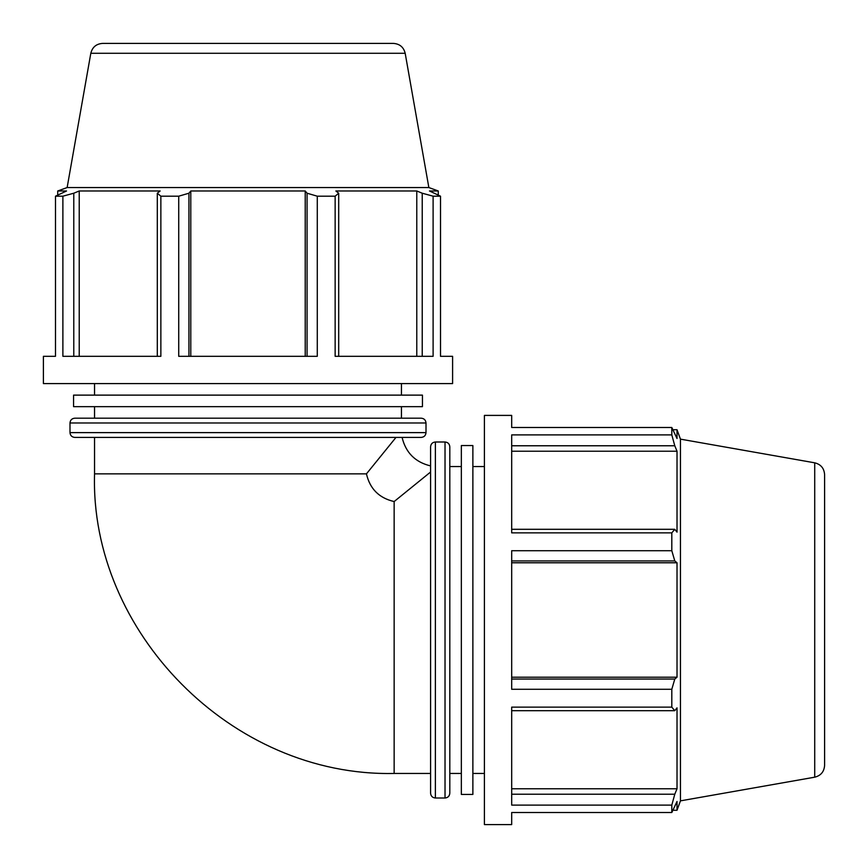 <?xml version="1.0" encoding="UTF-8"?>
<svg xmlns="http://www.w3.org/2000/svg" width="868" height="868" viewBox="0 0 868 868"><rect width="100%" height="100%" fill="white"/><g stroke="black" fill="none" stroke-linecap="round" stroke-linejoin="round"><path stroke-width="1.3" d="M440.51 356.314L452.597 356.314L452.597 383.591L43.4 383.591L43.4 356.314L55.487 356.314L55.487 196.19L62.887 196.19L62.887 356.314L160.862 356.314L160.862 196.19L178.721 196.19L178.721 356.314L317.276 356.314L317.276 196.19L335.146 196.19L335.146 356.314L433.11 356.314L433.11 196.19L440.51 196.19L440.51 356.314M90.814 53.284L405.182 53.284C403.642 47.143 399.714 43.856 393.41 43.4L102.587 43.4C96.283 43.856 92.355 47.143 90.814 53.284L67.14 187.553L57.722 190.982L66.532 190.982L55.487 196.19M73.78 356.314L73.78 193.217L62.887 196.19M79.227 356.314L79.227 190.982L160.135 190.982L157.303 193.217L157.303 356.314M73.78 193.217L79.227 190.982M160.862 196.19L157.303 193.217M511.686 812.513L511.686 824.6L484.409 824.6L484.409 415.403L511.686 415.403L511.686 427.49L671.81 427.49L671.81 434.89L511.686 434.89L511.686 532.854L671.81 532.854L671.81 550.724L511.686 550.724L511.686 689.279L671.81 689.279L671.81 707.138L511.686 707.138L511.686 805.113L671.81 805.113L671.81 812.513L511.686 812.513M814.716 462.818L814.716 777.185C820.857 775.645 824.144 771.717 824.6 765.413L824.6 474.59C824.144 468.286 820.857 464.358 814.716 462.818L680.447 439.143L677.018 429.725L677.018 438.524L671.81 427.49M511.686 445.772L674.783 445.772L671.81 434.89M511.686 451.219L677.018 451.219L677.018 532.138L674.783 529.306L511.686 529.306M674.783 445.772L677.018 451.219M430.593 472.008C430.593 464.022 430.593 464.022 430.593 472.008L394.148 501.552C379.11 498.08 369.887 488.847 366.448 473.852C369.887 488.847 379.11 498.08 394.148 501.552L394.148 773.453L430.593 773.453M395.992 437.407L366.448 473.852L94.547 473.852C89.838 631.014 231.127 776.979 394.148 773.453M435.378 441.996C432.47 442.279 430.875 443.874 430.593 446.781L430.593 793.222C430.875 796.13 432.47 797.714 435.378 798.007L435.378 441.996L445.024 441.996C447.931 442.279 449.526 443.874 449.808 446.781L449.808 793.222C449.526 796.13 447.931 797.714 445.024 798.007L445.024 441.996M317.276 196.19L307.066 193.217L307.066 356.314M338.694 356.314L338.694 193.217L335.146 196.19M433.11 196.19L422.228 193.217L422.228 356.314M67.14 187.553L428.857 187.553L438.275 190.982L429.476 190.982L440.51 196.19M188.942 356.314L188.942 193.217L178.721 196.19M188.942 193.217L190.786 190.982L305.221 190.982L307.066 193.217M338.694 193.217L335.862 190.982L416.781 190.982L422.228 193.217M416.781 356.314L416.781 190.982M305.221 356.314L305.221 190.982M69.993 422.976C70.286 420.069 71.87 418.474 74.778 418.192L421.219 418.192C424.126 418.474 425.721 420.069 426.004 422.976L69.993 422.976L69.993 432.622C70.286 435.53 71.87 437.125 74.778 437.407L421.219 437.407C424.126 437.125 425.721 435.53 426.004 432.622L69.993 432.622M190.786 356.314L190.786 190.982M94.547 395.124L94.547 383.591M94.547 418.192L94.547 406.658M73.563 406.658L422.445 406.658L422.445 395.124L73.563 395.124L73.563 406.658M511.686 677.214L677.018 677.214L674.783 679.058L511.686 679.058M671.81 689.279L674.783 679.058M511.686 788.773L677.018 788.773L674.783 794.22L511.686 794.22M671.81 805.113L674.783 794.22M671.81 532.854L674.783 529.306M680.447 439.143L680.447 800.86L677.018 810.278L677.018 801.468L671.81 812.513M511.686 560.934L674.783 560.934L671.81 550.724M674.783 560.934L677.018 562.779L677.018 677.214M511.686 710.697L674.783 710.697L671.81 707.138M674.783 710.697L677.018 707.865L677.018 788.773M511.686 562.779L677.018 562.779M472.876 466.55L484.409 466.55M449.808 466.55L461.342 466.55M461.342 445.555L461.342 794.437L472.876 794.437L472.876 445.555L461.342 445.555M57.722 194.888L57.722 190.982M673.112 429.725L677.018 429.725M430.593 465.91C415.273 462.232 405.768 452.727 402.09 437.407M426.004 432.622L426.004 422.976M438.275 194.888L438.275 190.982M405.182 53.284L428.857 187.553M401.45 395.124L401.45 383.591M401.45 418.192L401.45 406.658M94.547 473.852L94.547 437.407M435.378 798.007L445.024 798.007M673.112 810.278L677.018 810.278M814.716 777.185L680.447 800.86M472.876 773.453L484.409 773.453M449.808 773.453L461.342 773.453"/></g></svg>
